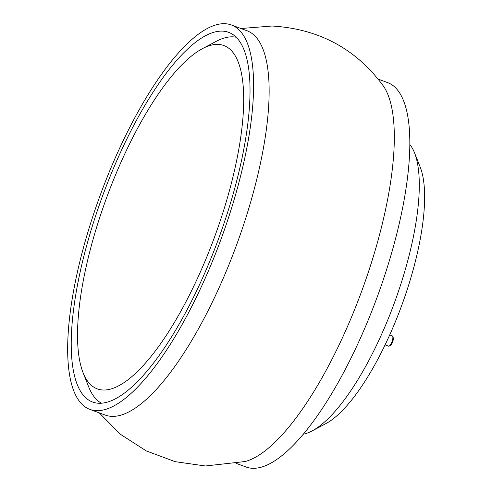 <?xml version="1.0" encoding="UTF-8"?>
<svg xmlns="http://www.w3.org/2000/svg" width="492" height="492" viewBox="0 0 492 492"><rect width="100%" height="100%" fill="white"/><g stroke="black" fill="none" stroke-linecap="round" stroke-linejoin="round"><path stroke-width="0.74" d="M203.762 47.97A182.999 57.429 -69.8 0 0 202.587 48.573A182.999 57.429 -69.8 0 0 106.746 197.317A182.999 57.429 -69.8 0 0 83.056 372.665A182.999 57.429 -69.8 0 0 117.496 386.404A182.999 57.429 -69.8 0 0 231.714 181.972A182.999 57.429 -69.8 0 0 203.762 47.97M101.321 403.151A195.213 61.26 110.2 0 1 88.757 387.056L83.056 372.665M202.587 48.573L216.271 41.334A195.213 61.26 110.2 0 1 217.519 40.688A195.213 61.26 110.2 0 1 236.271 37.251M231.504 25.024L247.045 30.762A204.813 64.274 110.2 0 1 243.497 225.139A204.813 64.274 110.2 0 1 111.93 416.355A204.813 64.274 110.2 0 1 105.3 415.082L89.753 409.35A204.813 64.274 110.2 0 1 93.308 214.973A204.813 64.274 110.2 0 1 231.504 25.024A204.813 64.274 110.2 0 1 227.95 219.401A204.813 64.274 110.2 0 1 89.753 409.35M100.86 403.182A196.96 61.807 110.2 0 1 100.097 402.419M225.367 219.315A196.96 61.807 110.2 0 1 92.471 401.982A196.96 61.807 110.2 0 1 95.891 215.059A196.96 61.807 110.2 0 1 228.786 32.392A196.96 61.807 110.2 0 1 225.367 219.315M240.957 28.511L272.058 26.021C319.044 28.856 356.183 48.905 383.483 86.174A204.813 64.274 110.2 0 1 368.643 271.295A204.813 64.274 110.2 0 1 245.041 461.533L205.441 465.979L175.103 461.656L146.296 450.924L120.534 434.356L99.206 412.837M378.286 79.163L387.739 82.65A204.813 64.274 110.2 0 1 384.184 277.027A204.813 64.274 110.2 0 1 245.994 466.976L236.541 463.489M234.868 37.011A196.96 61.807 110.2 0 1 235.945 36.931M414.535 152.84L420.242 167.231A144.845 45.455 110.2 0 1 415.1 262.421A144.845 45.455 110.2 0 1 325.63 423.753L311.946 430.992A157.059 49.286 -69.8 0 0 408.963 256.055A157.059 49.286 -69.8 0 0 414.535 152.84A157.059 49.286 -69.8 0 0 409.916 144.611M303.09 434.252A157.059 49.286 -69.8 0 0 311.946 430.992M392.721 336.399L393.231 337.684A4.36 1.371 110.2 0 1 392.487 342.334A4.36 1.371 110.2 0 1 390.384 345.415L389.16 346.061A5.455 1.71 -69.8 0 0 391.786 342.211A5.455 1.71 -69.8 0 0 392.721 336.399A5.455 1.71 -69.8 0 0 392.296 335.919L389.676 334.954M385.064 344.874L388.52 346.153A5.455 1.71 -69.8 0 0 389.16 346.061"/></g></svg>
